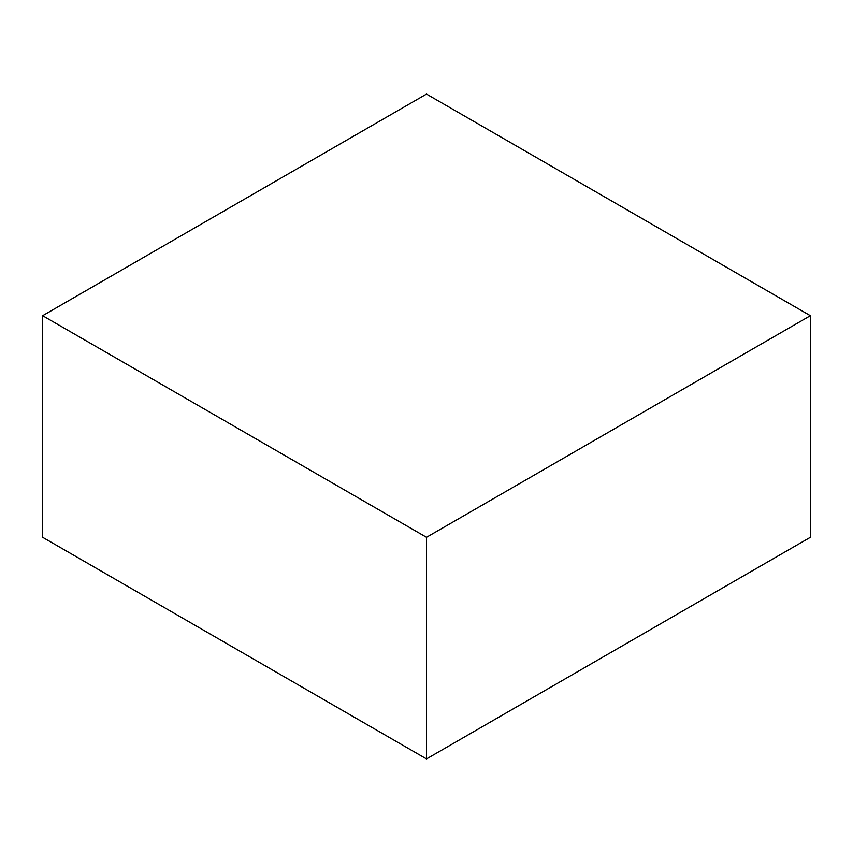 <?xml version="1.0" encoding="UTF-8"?>
<svg xmlns="http://www.w3.org/2000/svg" width="853" height="853" viewBox="0 0 853 853"><rect width="100%" height="100%" fill="white"/><g stroke="black" fill="none" stroke-linecap="round" stroke-linejoin="round"><path stroke-width="1.28" d="M42.65 315.695L42.65 537.305L426.5 758.925L810.35 537.305L810.35 315.695L426.5 537.305L42.65 315.695L426.5 94.075L810.35 315.695M426.5 758.925L426.5 537.305"/></g></svg>
